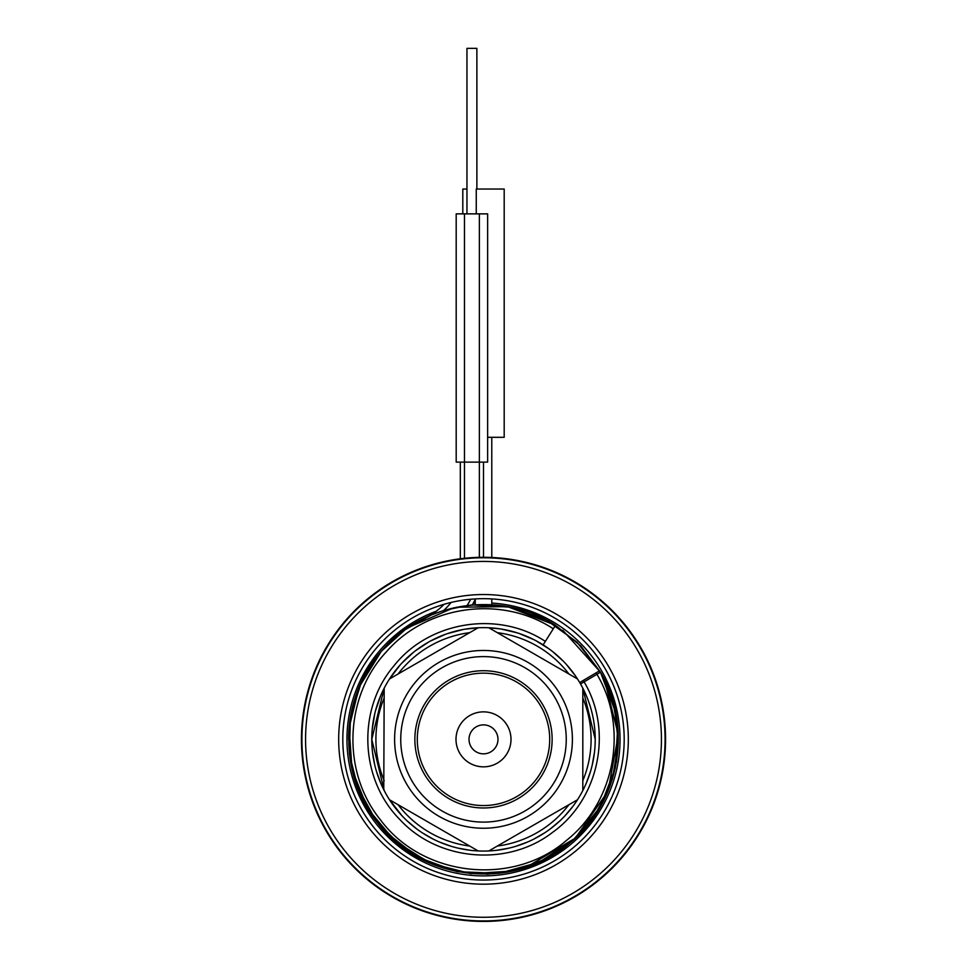 <?xml version="1.0" encoding="UTF-8"?>
<svg xmlns="http://www.w3.org/2000/svg" width="967" height="967" viewBox="0 0 967 967"><rect width="100%" height="100%" fill="white"/><g stroke="black" fill="none" stroke-linecap="round" stroke-linejoin="round"><path stroke-width="1.45" d="M549.075 648.905L536.044 640.758M534.352 639.876L519.376 633.554M517.248 632.853L501.498 629.094M499.492 628.792L488.831 627.764A111.725 111.725 0 0 1 595.225 739.356L582.811 688.178L582.811 790.535A111.725 111.725 0 0 1 488.831 850.948L489.773 850.9L488.831 850.948A111.725 111.725 0 0 1 389.52 799.769L390.027 800.555M400.193 664.909L389.52 678.943A111.725 111.725 0 0 1 478.169 627.764L465.018 629.179M462.963 629.541L447.262 633.675M445.291 634.376L430.484 641.012M428.647 642.028L415.133 650.996M413.477 652.302L401.607 663.362M383.766 789.688L384.189 688.178L381.469 693.859L384.189 688.178L371.775 739.356A111.725 111.725 0 0 1 389.52 678.943L478.169 627.764A111.725 111.725 0 0 1 488.831 627.764L577.48 678.943M380.66 695.72L375.426 711.047L380.66 695.72M374.882 713.211L372.235 729.251L374.882 713.211M371.812 736.673L371.957 745.654M581.107 681.711A1.656 1.656 0 0 0 580.514 683.947A1.656 1.656 0 0 1 581.107 681.711L583.246 680.442L581.107 681.711A1.656 1.656 -120.6 0 0 580.514 683.947L600.495 672.21L612.679 700.507L618.118 730.834L616.547 761.609L608.025 791.211L593.013 818.118L572.283 840.915L546.911 858.406L518.252 869.696L487.767 874.18L457.053 871.63L427.728 862.177L401.317 846.318L379.185 824.875L362.504 798.972L352.133 769.962L348.603 739.356L352.822 772.802M585.736 694.306L582.811 688.178M575.208 675.558L566.348 664.402M563.217 661.09L552.592 651.565M373.467 758.696L373.758 760.304M372.561 752.519L374.737 764.873M376.55 771.642L380.829 783.403M394.028 806.26L402.079 815.858L389.52 799.769A111.725 111.725 0 0 1 371.775 739.356L384.189 790.535M406.998 820.778L416.608 828.828L406.998 820.778M422.301 832.817L433.156 839.09L422.301 832.817M439.465 842.027L451.238 846.318L439.465 842.027M457.959 848.119L470.3 850.295L457.959 848.119M478.169 850.948L389.52 799.769M496.7 850.295L509.041 848.119L496.7 850.295M515.762 846.318L527.535 842.027L515.762 846.318M533.844 839.09L544.699 832.817L533.844 839.09M550.392 828.828L560.002 820.778L550.392 828.828M564.921 815.858L572.972 806.26L564.921 815.858M577.48 799.769L488.831 850.948M586.171 783.403L590.45 771.642L586.171 783.403M592.263 764.873L594.439 752.519L592.263 764.873M595.225 739.356L595.043 745.654L595.225 739.356A111.725 111.725 0 0 1 582.811 790.535M491.78 603.057A136.54 136.54 0 0 1 620.04 739.356A136.54 136.54 0 0 1 483.5 875.897A136.54 136.54 0 0 1 436.177 611.277M473.286 603.19A136.54 136.54 0 0 1 475.22 603.057M624.186 739.356A140.686 140.686 0 0 1 483.5 880.043A140.686 140.686 0 0 1 342.814 739.356A140.686 140.686 0 0 1 483.5 598.67A140.686 140.686 0 0 1 624.186 739.356M483.5 724.875A14.481 14.481 0 0 0 469.019 739.356A14.481 14.481 0 0 0 483.5 753.837A14.481 14.481 0 0 0 497.981 739.356A14.481 14.481 0 0 0 483.5 724.875M483.5 711.857A27.499 27.499 0 0 0 456.001 739.356A27.499 27.499 0 0 0 483.5 766.843A27.499 27.499 0 0 0 510.999 739.356A27.499 27.499 0 0 0 483.5 711.857M483.5 673.153A66.203 66.203 0 0 1 549.703 739.356A66.203 66.203 0 0 1 483.5 805.559A66.203 66.203 0 0 1 417.297 739.356A66.203 66.203 0 0 1 483.5 673.153M566.251 739.356A82.751 82.751 0 0 1 483.5 822.107A82.751 82.751 0 0 1 400.749 739.356A82.751 82.751 0 0 1 483.5 656.605A82.751 82.751 0 0 1 566.251 739.356M384.189 780.732A107.579 107.579 0 0 1 384.189 697.981M398.017 674.047A107.579 107.579 0 0 1 469.684 632.66M497.316 632.66A107.579 107.579 0 0 1 568.983 674.047M582.811 697.981A107.579 107.579 0 0 1 582.811 780.732M568.983 804.665A107.579 107.579 0 0 1 497.316 846.04M469.684 846.04A107.579 107.579 0 0 1 398.017 804.665M665.562 739.356A182.062 182.062 0 0 0 483.5 557.294A182.062 182.062 0 0 0 301.438 739.356A182.062 182.062 0 0 0 483.5 921.418A182.062 182.062 0 0 0 665.562 739.356A182.062 182.062 0 0 0 483.5 557.294A182.062 182.062 0 0 0 301.438 739.356A182.062 182.062 0 0 0 483.5 921.418A182.062 182.062 0 0 0 665.562 739.356M305.572 739.356A177.928 177.928 0 0 1 483.5 561.428A177.928 177.928 0 0 1 661.428 739.356A177.928 177.928 0 0 1 483.5 917.272A177.928 177.928 0 0 1 305.572 739.356M338.68 739.356A144.82 144.82 0 0 1 483.5 594.536A144.82 144.82 0 0 1 628.32 739.356A144.82 144.82 0 0 1 483.5 884.176A144.82 144.82 0 0 1 338.68 739.356M470.167 605.124L472.307 604.931A82.751 82.751 0 0 0 475.486 598.899A82.751 82.751 0 0 1 472.307 604.931L510.31 607.155L546.174 619.907L577.045 642.173L600.471 672.174L562.734 630.194M431.173 615.024L404.194 630.242L381.324 651.299L359.18 686.993L349.111 727.776L352.061 769.684L367.762 808.642L394.693 840.879L430.23 863.277L470.929 873.66L512.861 871.013M456.194 462.129L487.634 462.129L487.634 213.864L456.194 213.864L456.194 462.129M483.5 557.294L483.5 462.129M475.268 599.347L475.22 604.713M431.282 614.976L443.635 610.491L468.814 605.269M356.811 785.663L376.465 821.442M385.156 831.68L418.082 857.318L457.27 871.666L498.972 873.358L539.187 862.213L574.072 839.32L600.289 806.853L615.326 767.931L617.756 726.265M615.749 712.776L600.495 672.21L614.275 706.285L618.348 742.825L612.401 779.1L596.881 812.425L572.947 840.323L542.366 860.727L507.421 872.113L470.687 873.636L434.908 865.187L402.743 847.394L376.574 821.587L358.346 789.664L349.401 754.006L350.429 717.26L361.344 682.158L381.324 651.299L405.717 629.142M460.328 558.769L460.328 462.129M543.14 644.88L545.352 641.387C497.981 610.056 428.828 621.298 393.811 666.009C356.932 709.21 359.651 779.221 399.758 819.424C438.136 861.295 507.953 867.145 552.749 832.236C598.996 799.262 613.32 730.677 584.141 681.953L583.246 680.442L598.21 671.606A1.656 1.656 0 0 1 600.495 672.21C633.3 726.87 619.484 803.408 569.648 843.164C514.359 891.598 421.056 881.59 377.299 822.53C337.024 773.116 339.755 695.394 383.416 648.93C425.226 600.797 502.272 590.208 555.505 625.286C502.272 590.208 425.226 600.797 383.416 648.93C339.755 695.394 337.024 773.116 377.299 822.53C421.056 881.59 514.359 891.598 569.648 843.164C619.484 803.408 633.3 726.87 600.495 672.21M600.471 672.174L580.853 645.98L555.505 625.286L580.853 645.98L600.471 672.174L580.853 645.98L555.505 625.286L580.853 645.98L600.471 672.174M526.278 867.278L575.425 838.075L608.062 791.115L618.312 734.872L604.351 679.426M555.324 625.178L507.578 606.635L456.339 607.228M453.801 607.772L407.856 627.668M348.603 739.356A134.897 134.897 0 0 1 426.096 617.284A59.579 59.579 0 0 0 444.022 604.327A59.579 59.579 0 0 1 426.096 617.284A134.897 134.897 0 0 0 348.603 739.356M476.26 213.864L476.26 189.036L504.194 189.036L504.194 437.302L487.634 437.302M462.806 213.864L462.806 189.036L466.952 189.036M466.952 213.864L466.952 48.35L476.876 48.35L476.876 189.036M414.867 739.356A68.633 68.633 0 0 0 483.5 807.977A68.633 68.633 0 0 0 552.133 739.356A68.633 68.633 0 0 0 483.5 670.723A68.633 68.633 0 0 0 414.867 739.356M572.391 739.356A88.891 88.891 0 0 1 483.5 828.248A88.891 88.891 0 0 1 394.609 739.356A88.891 88.891 0 0 1 483.5 650.465A88.891 88.891 0 0 1 572.391 739.356M665.078 739.356A181.578 181.578 0 0 0 483.5 557.778A181.578 181.578 0 0 0 301.922 739.356A181.578 181.578 0 0 0 483.5 920.935A181.578 181.578 0 0 0 665.078 739.356M443.635 610.491L443.635 610.491A63.725 63.725 0 0 0 451.069 602.465M467.146 605.463L467.146 605.463A78.617 78.617 0 0 0 470.687 599.25M464.462 558.285L464.462 213.864M479.366 557.343L479.366 213.864M545.352 641.387L553.293 628.792C501.704 594.79 427.039 605.04 386.498 651.673C344.179 696.699 341.508 772.017 380.527 819.931C422.905 877.19 513.32 886.944 566.928 840.033C615.266 801.534 628.707 727.377 596.965 674.374L596.071 672.863M553.293 628.792L555.505 625.286M491.78 604.713L491.78 598.911M491.78 557.488L491.78 437.302"/></g></svg>
